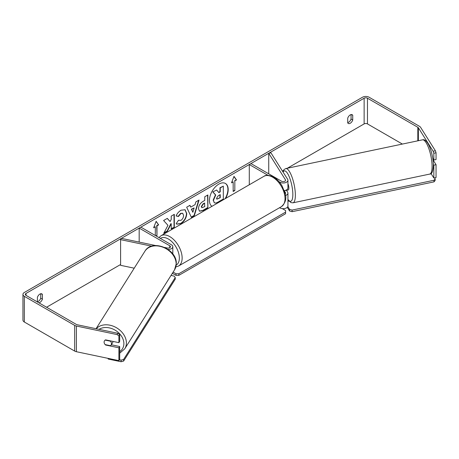 <?xml version="1.0" encoding="UTF-8"?>
<svg xmlns="http://www.w3.org/2000/svg" width="459" height="459" viewBox="0 0 459 459"><rect width="100%" height="100%" fill="white"/><g stroke="black" fill="none" stroke-linecap="round" stroke-linejoin="round"><path stroke-width="0.69" d="M285.446 195.5A4.716 2.725 0 0 0 287.936 193.096A4.716 2.725 0 0 0 287.65 192.166L286.462 190.278M268.05 175.349L249.289 164.523L250.958 163.559L281.545 181.219A2.358 1.36 180 0 0 284.121 181.512A2.358 1.36 180 0 0 285.573 180.255A2.358 1.36 180 0 0 285.435 179.79L268.733 153.295L270.948 152.83L287.65 179.326A4.716 2.725 180 0 1 287.936 180.255A4.716 2.725 180 0 1 285.022 182.774A4.716 2.725 180 0 1 279.881 182.183L279.055 181.707M287.936 180.255L287.936 187.96A4.716 2.725 180 0 1 284.253 190.617M249.289 164.523L249.289 184.77M287.936 193.096L287.936 205.942A4.716 2.725 180 0 1 285.022 208.461A4.716 2.725 180 0 1 279.881 207.87L279.583 207.697M285.171 193.864A2.358 1.36 0 0 0 285.573 193.096A2.358 1.36 0 0 0 285.435 192.631L284.356 190.927M268.733 153.295L268.733 173.818M155.624 245.548L121.4 238.359L120.597 239.638L151.745 246.185M120.597 239.638L120.597 265.325L134.217 268.188M168.086 249.444A4.716 2.725 0 0 0 172.813 246.718A4.716 2.725 0 0 0 171.431 244.79L140.844 227.13L139.175 228.094L139.175 242.094M164.609 247.435L167.288 247.998A2.358 1.36 0 0 0 170.455 246.718A2.358 1.36 0 0 0 169.761 245.754L139.175 228.094M171.936 273.989A4.716 2.725 0 0 0 172.796 272.617M112.977 341.421A3.93 3.018 32.2 0 1 112.61 342.655L111.13 345.002A3.93 3.018 32.2 0 1 110.441 345.707L105.163 344.594A3.93 3.018 32.2 0 1 104.107 342.127A3.93 3.018 32.2 0 1 104.48 340.808A3.93 3.018 32.2 0 1 105.163 340.102L110.441 341.209A3.93 3.018 32.2 0 1 111.497 343.676A3.93 3.018 32.2 0 1 111.13 345.002M225.111 198.736A13.265 7.66 120 0 0 225.306 183.393M225.656 198.414A13.265 7.66 120 0 0 225.449 183.474A13.265 7.66 120 0 0 218.817 184.128A13.265 7.66 120 0 0 210.211 195.62A13.265 7.66 120 0 0 211.972 206.315M402.388 144.063L367.47 123.907A2.358 1.36 0 0 0 364.136 123.907L287.34 168.241M283.295 170.576L282.446 171.069M120.597 264.51L46.577 307.243M433.158 151.246L435.379 150.781L436.05 152.772L433.835 153.237L433.158 151.246L418.367 127.786A2.358 1.36 0 0 0 417.822 127.286L367.47 98.215A2.358 1.36 0 0 0 364.136 98.215L26.002 293.439A2.358 1.36 0 0 0 25.308 294.403A2.358 1.36 0 0 0 26.002 295.361L76.349 324.433A2.358 1.36 0 0 0 77.21 324.748L117.848 333.291L119.696 334.605L119.696 341.381L118.892 342.661L118.892 335.885L117.045 334.571L117.848 333.291M167.954 225.329L163.743 233.281L167.397 231.17L171.224 223.751L171.224 228.961L174.311 227.182L174.311 214.336L171.224 216.114L171.224 219.436L170.1 221.536L167.3 218.381L163.599 220.521L167.954 225.329M190.76 207.118L195.069 204.634L195.85 201.903L199.034 200.061L194.323 215.638L191.374 217.342L186.67 207.204L189.951 205.305L190.76 207.118L189.785 205.403M347.727 118.17A3.93 2.272 -60 0 1 352.196 114.721A3.93 2.272 -60 0 1 352.736 115.278L352.736 120.006A3.93 2.272 -60 0 1 350.228 123.264A3.93 2.272 -60 0 1 348.266 123.46A3.93 2.272 -60 0 1 347.727 122.897L347.727 118.17M38.872 302.797A3.93 2.272 120 0 0 39.904 302.429A3.93 2.272 120 0 0 42.406 299.17L42.406 294.449A3.93 2.272 120 0 0 41.872 293.886A3.93 2.272 120 0 0 37.403 297.334L37.403 301.947M153.794 227.36L155.303 226.809L153.633 227.773L156.14 221.324L158.642 224.887L156.972 225.851L156.972 235.484L156.14 235.96M155.303 226.809L155.303 235.478M234.83 180.898L236.5 179.934L233.998 176.371L231.497 182.825L233.161 181.862L233.161 191.495L234.83 190.531L234.83 180.898L234.83 190.531M198.472 208.719L198.472 208.679C198.684 205.506 200.279 203.039 203.257 201.294L204.777 200.417L204.777 196.745L207.864 194.966L207.864 207.807L203.096 210.561L199.493 211.203L198.472 208.719M178.499 220.263L180.932 220.366C182.596 219.213 183.48 217.566 183.583 215.437L182.722 213.315L180.932 213.504L178.419 216.51L176.101 215.942C177.036 213.601 178.677 211.691 181.03 210.199L185.115 209.757L186.761 213.567C186.492 217.824 184.541 221.175 180.898 223.631L176.818 224.176L176.181 223.676L178.499 220.263L178.729 220.446M37.403 301.798A3.93 2.272 120 0 0 38.235 301.465A3.93 2.272 120 0 0 40.736 298.207L40.736 293.743M351.066 114.578L351.066 119.042A3.93 2.272 -60 0 1 348.565 122.301A3.93 2.272 -60 0 1 347.727 122.633M435.379 150.781L420.587 127.315A4.716 2.725 0 0 0 419.492 126.323L369.139 97.256A4.716 2.725 0 0 0 362.467 97.256L24.333 292.475A4.716 2.725 0 0 0 22.95 294.403A4.716 2.725 0 0 0 24.333 296.325L74.679 325.397A4.716 2.725 0 0 0 76.406 326.028L117.045 334.571M22.95 294.403L22.95 320.089A4.716 2.725 0 0 0 24.333 322.011L74.679 351.083A4.716 2.725 0 0 0 76.406 351.714L118.892 360.642L119.696 359.363L119.696 346.522L118.892 347.802L118.892 360.642M118.892 347.802L105.587 345.007A3.93 3.018 32.2 0 1 104.48 340.808A3.93 3.018 32.2 0 1 105.587 339.867L118.892 342.661M119.696 334.605L118.892 335.885M119.696 346.522L111.285 344.755M433.835 153.237L433.835 160.019L436.05 159.554L436.05 152.772M433.365 164.42L433.835 165.154L433.835 178L430.995 173.496M432.762 158.326L433.835 160.019M433.835 165.154L436.05 164.689L436.05 177.535L433.835 178M436.05 164.689L432.986 159.83M352.736 115.278L351.445 114.538M352.736 120.006L351.066 119.042M105.765 344.72L105.587 345.007M42.406 294.449L41.115 293.703M42.406 299.17L40.736 298.207M213.154 200.17L215.449 194.857L212.792 191.908L216.637 190.009L218.88 192.608L220.234 191.828L220.234 187.932L223.321 186.147L223.321 199.017L218.054 202.063C216.367 203.01 215.156 203.245 214.422 202.758L213.154 200.17L213.435 200.331L215.73 195.018L213.068 192.069M216.637 190.009L212.792 191.908M218.696 192.396L219.953 191.667L219.953 187.771L223.321 186.147M214.169 202.614L213.435 200.331M156.077 221.479L158.642 224.887M158.361 224.726L156.691 225.69L156.972 225.851M156.691 225.69L156.972 235.484M155.859 235.8L156.691 235.324M234.555 190.37L233.161 191.173M231.657 182.412L233.161 181.862M234.555 180.737L236.5 179.934M236.224 179.773L233.941 176.526M198.638 200.29L194.048 215.478L194.323 215.638M194.048 215.478L191.254 217.084M194.123 207.933L191.363 209.201L192.872 212.282L194.123 207.933L191.644 209.361L192.872 212.282M207.583 195.127L207.864 207.807M207.583 207.646L202.815 210.4L199.361 211.117M204.777 203.205L203.32 204.048L201.553 206.734L201.926 207.709L204.777 206.596L204.502 203.044L203.039 203.888L201.277 206.573L201.799 207.611M167.214 218.432L170.1 221.536M171.224 228.639L174.311 227.182M174.03 227.021L174.03 214.496M163.989 232.816L167.116 231.009L170.949 223.59L171.224 223.751M184.971 209.677L186.486 213.406C186.216 217.664 184.26 221.014 180.622 223.47L176.681 224.095M182.579 213.246L180.651 213.343L178.144 216.355L178.419 216.51M178.144 216.355L176.141 215.862M216.539 198.282L216.872 199.154L220.234 197.714L220.234 194.622L218.197 195.798L216.539 198.282M216.751 199.051L220.234 197.714M219.953 197.554L219.953 194.782M433.221 159.049A3.93 1.096 78.1 0 1 432.975 159.491L432.94 159.497M287.936 183.669A3.93 1.096 78.1 0 1 288.872 188.219A3.93 1.096 78.1 0 1 288.338 189.934L286.858 190.244A3.93 1.096 78.1 0 1 286.686 190.233M286.858 190.244A3.93 1.096 78.1 0 0 287.007 190.164L284.425 190.709M287.936 201.289L288.935 201.076M434.57 177.845L435.178 178.803L435.178 180.41L434.002 181.867L292.102 211.685L289.583 211.002L289.583 209.402L287.804 206.579M289.583 211.002L287.271 207.336M434.002 181.867L434.002 180.261L292.102 210.079L292.102 211.685M434.002 180.261L435.178 178.803M289.583 209.402L292.102 210.079M282.279 208.61L285.578 210.515L285.578 212.121L178.798 273.771L178.798 275.377L176.021 275.377L176.021 273.771L173.123 272.101M176.021 275.377L172.521 273.357M285.578 212.121L285.578 213.728L178.798 275.377M176.021 273.771L178.798 273.771M119.426 359.793L121.09 360.143L121.09 361.744L108.158 359.03L108.158 358.387M121.09 361.744L123.609 361.067L123.609 359.46L175.258 277.534L174.081 276.083L171.023 275.44M123.609 361.067L175.258 279.141L175.258 277.534M123.609 359.46L121.09 360.143M279.881 182.183L279.881 182.705M279.881 207.525L279.881 207.87M285.435 192.631L285.435 193.566M285.435 179.79L285.435 180.72M169.761 245.754L169.761 247.682M96.063 328.713L144.918 251.216A17.499 13.426 32.2 0 1 163.393 247.395A17.499 13.426 32.2 0 1 176.164 264.005A17.499 13.426 32.2 0 1 174.523 269.881L124.762 348.823A17.499 13.426 -147.8 0 0 126.403 342.942A17.499 13.426 -147.8 0 0 114.675 326.797A17.499 13.426 -147.8 0 0 96.224 328.742M99.075 329.344A15.531 11.917 32.2 0 1 114.945 330.055A15.531 11.917 32.2 0 1 123.878 343.625A15.531 11.917 32.2 0 1 119.696 351.634M364.136 98.215L364.136 123.907M26.002 293.439L26.002 295.361M76.406 326.028L76.406 351.714M367.47 98.215L367.47 123.907M417.822 127.286L417.822 140.821M418.367 127.786L418.367 140.706M24.333 296.325L24.333 322.011M74.679 325.397L74.679 351.083M432.085 166.456A17.499 4.888 -101.9 0 0 428.775 148.418A17.499 4.888 -101.9 0 0 422.504 139.84C427.972 138.05 433.307 154.247 433.382 165.389C433.032 171.471 431.804 174.368 429.699 174.087A17.499 4.888 -101.9 0 0 432.085 166.456M422.504 139.84L285.773 168.568A17.499 4.888 78.1 0 1 292.044 177.151A17.499 4.888 78.1 0 1 295.361 195.19A17.499 4.888 78.1 0 1 292.974 202.821L429.699 174.087M287.936 199.378A15.531 4.338 -101.9 0 0 292.842 194.513A15.531 4.338 -101.9 0 0 289.05 176.342A15.531 4.338 -101.9 0 0 283.083 172.079M281.401 206.648A17.499 10.104 -120 0 0 284.081 192.625A17.499 10.104 -120 0 0 272.652 177.203A17.499 10.104 -120 0 0 263.896 176.336C265.876 174.764 269.117 175.022 273.633 177.105C276.995 179.113 279.835 182.103 282.153 186.084L285.022 193.205C286.8 198.397 285.59 202.878 281.401 206.648L178.511 266.048L175.826 266.96M263.896 176.336L161.011 235.737A17.499 10.104 60 0 1 169.761 236.603A17.499 10.104 60 0 1 181.196 252.025A17.499 10.104 60 0 1 178.511 266.048M176.193 265.118A15.531 8.968 -120 0 0 178.505 252.651A15.531 8.968 -120 0 0 168.373 239.013A15.531 8.968 -120 0 0 160.357 238.399M172.813 254.424L172.813 246.718M124.762 348.823L119.696 353.189M174.523 269.881L176.285 263.615C177.122 248.985 151.975 238.634 144.918 251.216M285.773 168.568L284.018 169.572L282.824 171.666M287.936 199.768L290.937 202.597L292.974 202.821M161.011 235.737L158.912 237.567"/></g></svg>
